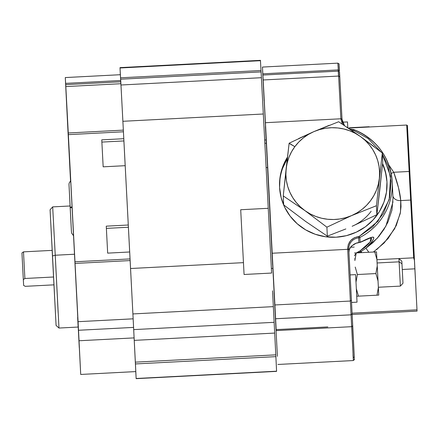 <?xml version="1.0" encoding="UTF-8"?>
<svg xmlns="http://www.w3.org/2000/svg" width="439" height="439" viewBox="0 0 439 439"><rect width="100%" height="100%" fill="white"/><g stroke="black" fill="none" stroke-linecap="round" stroke-linejoin="round"><path stroke-width="0.66" d="M129.692 251.986L107.665 253.133L106.26 226.162L128.287 225.015L106.26 226.162L107.665 253.133L129.692 251.986L130.054 258.917L74.981 261.781L75.064 263.427L130.142 260.568L130.054 258.917L74.981 261.781L68.352 134.641L123.43 131.782L120.901 83.712L65.823 86.571L68.27 132.984L123.343 130.125L68.27 132.984L68.352 134.641L123.43 131.782L123.897 140.935L101.875 142.077L123.897 140.935L125.181 165.684M78.252 327.044L58.98 328.048L55.243 255.235L74.52 254.23L78.257 327.044L74.52 254.23L55.243 255.235L58.146 312.628M55.243 255.235L52.521 255.932L56.082 325.436L50.073 209.782L52.521 255.932L55.243 255.235L52.685 206.884L55.243 255.235M52.148 250.373L55.479 313.869L52.148 250.373M70.63 180.692L70.388 175.913L70.63 180.692M75.25 267.867L77.588 312.552L75.25 267.867M68.522 141.627L70.575 180.747L68.522 141.627M70.553 180.769L69.576 162.084L70.553 180.769M74.52 254.23L73.56 235.798L74.52 254.23M78.208 327.05L79.267 347.589L78.208 327.05M66.788 105.503L69.126 150.187L66.788 105.503M80.71 374.451L135.783 371.586L135.377 362.91L134.114 337.893L79.036 340.757L78.51 330.265L133.582 327.406L134.114 337.893L79.036 340.757L80.71 374.451L65.823 86.571L120.901 83.712L120.791 81.786L65.713 84.645L65.823 86.571L65.625 83.377L120.698 80.513L120.363 74.707L65.29 77.566L65.625 83.377L120.698 80.513L120.791 82.164M78.147 327.05L77.643 317.375M70.525 180.791L67.491 121.746L70.525 180.791M65.713 84.645L67.491 121.746L65.29 77.566M120.632 80.518L120.791 83.717M103.165 166.825L101.76 139.854L123.793 138.713L101.76 139.854L103.165 166.825L125.197 165.684L103.165 166.825M125.197 165.684L128.397 227.243L106.375 228.384L128.397 227.243L129.675 251.986M78.51 330.265L133.582 327.406L133.149 318.824L78.076 321.683L78.51 330.265M133.149 318.824L130.142 260.568L75.064 263.427L78.076 321.683L133.149 318.824M338.03 66.207L337.898 63.145C340.038 65.329 338.48 60.456 339.44 70.904L339.073 64.374L339.44 70.904L338.282 69.905L337.898 63.145L338.282 69.905L262.829 73.823L262.445 67.063L262.829 73.823L338.282 69.905M406.712 125.055L409.159 171.468L409.812 171.38L407.408 125.686L416.995 309.824L352.083 313.194L416.995 309.824L417.045 311.004M354.169 354.602L352.111 313.709L351.063 314.812L351.661 326.682L276.208 330.6L275.61 318.747L351.063 314.812L275.61 318.747L351.063 314.829L351.661 326.682L352.72 325.776L354.257 356.353A1.103 1.081 177.3 0 1 353.208 357.489L351.661 326.682L353.208 357.489A1.103 1.081 -2.7 0 0 354.257 356.358L352.638 326.128M264.327 102.232L265.886 132.21L264.327 102.232M338.211 69.911L338.518 76.057L338.211 69.911M264.124 100.932L262.577 70.125L264.124 100.932M386.978 182.048A53.772 52.664 177.3 0 0 382.594 163.555L385.404 171.627L386.968 181.834L386.474 192.145L383.933 202.17L379.444 211.521L373.183 219.84L365.385 226.804L356.353 232.143L346.437 235.661L336.011 237.214A53.772 52.664 177.3 0 1 279.566 187.195A53.772 52.664 177.3 0 1 287.468 157.129L282.612 167.072L280.071 177.098L279.577 187.409L281.141 197.616L284.713 207.323L290.146 216.158L297.241 223.78L305.72 229.899L315.257 234.278L325.486 236.747L336.011 237.214A53.772 52.664 177.3 0 0 386.978 182.048L386.984 182.07M282.667 168.186L287.298 158.6A53.772 52.664 -2.7 0 0 279.594 187.755M274.463 299.634L276.021 329.612L274.463 299.634M352.149 314.478L417.05 311.103L414.904 268.827L402.272 269.48L414.904 268.827L411.338 200.557A0.664 0.521 177 0 0 410.652 200.074L400.747 200.585A7.721 6.053 -6.9 0 1 392.9 196.118A7.721 6.053 173.1 0 0 400.747 200.585L400.489 212.07L396.28 225.52L388.087 238.52L376.58 249.714M338.376 71.299L340.884 118.782L341.997 118.947L339.534 72.336L339.791 76.962L338.639 76.051L263.186 79.969L265.436 122.7L340.884 118.782L338.37 71.129C340.571 73.576 338.952 68.769 339.791 76.962L342.014 119.287L340.905 119.117L340.884 118.782L265.436 122.7L275.61 318.73L351.063 314.812L352.111 313.709L351.43 300.303L350.366 301.044L351.063 314.812L350.366 301.044L274.913 304.962L350.366 301.044L347.688 249.319L272.235 253.237L347.688 249.319L350.366 301.044L351.43 300.303L348.802 249.484L347.688 249.319L347.672 248.979L348.786 249.143L348.796 249.473L348.786 249.143A11.03 10.805 177.3 0 1 358.652 237.834A3.309 3.243 -2.7 0 0 359.848 237.477L359.321 236.297L358.526 236.533L358.652 237.834L358.526 236.533C351.601 237.927 347.979 242.076 347.672 248.979L348.248 244.699L350.569 240.643L354.3 237.762L359.321 236.297L359.848 237.477A3.309 3.243 177.3 0 1 358.652 237.834L358.877 242.558A11.03 10.805 -2.7 0 0 353.576 244.55A11.03 10.805 177.3 0 1 358.877 242.558A3.309 3.243 -2.7 0 0 360.073 242.202A3.309 3.243 177.3 0 1 358.877 242.558L358.652 237.834A11.03 10.805 177.3 0 0 348.78 249.1L348.796 249.473M388.806 164.954L393.75 172.269A7.721 0.582 -25.6 0 0 391.187 173.531A7.721 0.582 154.4 0 1 393.75 172.269C397.767 183.475 400.099 192.913 400.747 200.585L398.519 187.749L393.75 172.269L409.159 171.468L406.712 125.044C408.083 126.964 406.991 122.695 407.601 129.192L409.812 171.38L409.159 171.468L410.652 200.074L400.747 200.585L401.021 206.643L400.214 213.601L394.672 228.719L384.196 242.899L373.413 252.024M361.709 252.634L361.132 251.459L365.912 248.222L368.859 252.26L365.912 248.227L377.37 238.114L385.936 226.052L393.015 201.764M370.774 237.943L370.209 241.878L360.09 250.839A3.309 1.355 55.9 0 0 361.132 251.459L365.912 248.222C377.776 236.111 376.174 234.014 361.116 241.927A3.309 1.866 67.9 0 1 360.765 242.158A3.309 1.866 67.9 0 1 360.611 242.207M356.413 243.201L360.446 242.279A3.309 2.08 -110.5 0 0 360.869 242.026L360.073 242.202L359.848 237.477L360.073 242.202L372.327 237.115L373.677 237.252L373.688 238.651L372.349 241.198L369.715 244.539L365.912 248.227L372.821 242.712L378.879 236.374L384.01 229.317L388.027 221.893L391.967 210.072L392.993 198.077M355.59 243.546L353.576 244.55L350.745 246.927L349.181 250.06L348.945 252.496L349.181 250.06L350.07 247.898L351.551 246.043L355.694 243.502M354.257 356.358C354.114 362.526 355.299 357.922 353.346 360.551L353.005 354.685M277.415 356.32L274.057 292.665L277.415 356.32M351.661 326.682L276.208 330.6L262.829 73.823L263.186 79.969L338.639 76.051M348.786 249.445L348.764 249.111L348.786 249.445M352.073 312.892L352.347 318.478M348.802 249.484L348.786 249.143A11.03 10.805 177.3 0 1 348.78 249.1M354.235 129.746A60.664 59.413 177.3 0 1 392.225 182.026A60.664 59.413 177.3 0 1 359.848 237.477A60.664 59.413 -2.7 0 0 392.225 181.998A60.664 59.413 -2.7 0 0 354.235 129.746L354.235 129.746M354.202 129.735A3.309 3.243 -2.7 0 0 353.005 129.516L352.994 130.372L353.812 130.526L354.224 129.725L353.812 130.526L351.54 130.29L352.994 130.372L353.005 129.516A11.03 10.805 177.3 0 1 349.647 129A11.03 10.805 177.3 0 0 353.005 129.516L354.224 129.725C377.304 139.871 389.975 157.305 392.225 182.026L392.998 198.165M382.221 153.842L390.562 176.209L389.179 199.586L377.963 221.267L359.321 236.297L372.755 226.815L383.362 213.491L389.64 197.759L391.1 181.62L387.972 165.717L382.374 154.084M387.006 182.602A53.772 52.664 -2.7 0 0 382.512 164.362M380.953 151.927L368.156 138.565L353.812 130.526M342.327 124.122L340.905 119.117L342.327 124.122M344.461 125.532A11.03 10.805 177.3 0 1 342.014 119.287A11.03 10.805 177.3 0 0 344.461 125.532M393.75 172.269L409.159 171.468L413.67 257.819L410.652 200.074A0.664 0.521 -3 0 1 411.338 200.557L414.103 258.341M356.638 252.771L359.492 252.156L359.552 252.743L359.492 252.156L360.787 251.646L361.226 252.655M354.805 259.136L354.646 258.796M354.432 255.734L356.144 253.127L354.432 255.734M376.92 259.712L398.936 258.566L399.111 261.831L398.936 258.566L413.67 257.819L414.454 260.404M356.638 252.765L360.09 250.839L365.001 247.294L368.727 243.711L371.015 240.643L371.74 238.624L370.873 237.938M370.209 238.015L360.765 242.158M401.833 261.216L401.976 263.79L399.111 261.831L400.368 286.107L399.111 261.831L377.09 262.972L399.111 261.831L401.976 263.79L401.833 261.178L398.936 258.566L413.67 257.819M272.624 265.129L268.097 178.294L272.624 265.129M265.419 126.564L266.111 139.959M267.538 167.495L268.097 178.294M272.635 265.129L263.285 82.998L274.112 292.665M266.144 140.112L267.592 167.791L267.57 167.495L266.116 167.572M341.981 119.232L341.965 118.898L341.981 119.232M72.166 207.773A4.961 0.565 -3 0 1 70.196 207.427A4.961 0.565 -3 0 1 71.996 206.895M72.117 206.879A4.961 0.565 177 0 0 70.196 207.427L71.447 231.869M289.131 143.202L286.146 168.713A46.874 45.914 177.3 0 1 294.849 146.664L289.109 143.383L283.248 195.915L305.034 210.698A46.874 45.914 177.3 0 1 286.146 168.713L285.882 174.717L286.415 180.698L287.743 186.559L289.844 192.194L292.676 197.517L296.193 202.428L300.336 206.851L305.034 210.698L310.203 213.914L315.762 216.443L321.611 218.238L327.648 219.264L333.777 219.516L339.885 218.979L345.866 217.667L351.628 215.598L376.437 205.715L382.325 153.002L360.457 136.529L338.672 121.746L313.858 131.629L289.131 143.202L294.849 146.664A46.874 45.914 177.3 0 1 313.858 131.629A46.874 45.914 177.3 0 1 360.457 136.529A46.874 45.914 177.3 0 1 379.34 178.514A46.874 45.914 177.3 0 1 351.628 215.598L357.066 212.816L362.093 209.359L366.609 205.293L370.549 200.683L373.847 195.613L376.437 190.164L378.275 184.429L379.34 178.514L379.609 172.516L379.071 166.535L377.743 160.674L375.647 155.033L372.815 149.71L369.298 144.799L365.155 140.381L360.457 136.529L355.283 133.313L349.729 130.789L343.88 128.995L337.838 127.963L331.714 127.716L325.606 128.248L319.619 129.56L313.858 131.629L308.392 134.433L303.344 137.912L298.8 142.017L294.849 146.664L291.589 151.713L289.027 157.135L287.205 162.831L286.146 168.713L283.248 195.915L305.034 210.698L326.901 227.172L351.628 215.598A46.874 45.914 177.3 0 1 305.034 210.698L326.901 227.172L327.329 236.16L305.544 221.377L283.676 204.903L283.248 195.915L283.676 204.903L305.544 221.377L327.329 236.16L326.901 227.172L351.628 215.598L376.437 205.715L382.325 153.002L382.753 161.991L376.871 214.704L352.144 226.277A46.874 45.914 -2.7 0 0 371.153 211.241M329.074 125.378L313.858 131.629L298.586 138.587M352.144 226.277L376.871 214.704L376.437 205.715L376.871 214.704L379.856 189.187L382.753 161.991L382.325 153.002M374.412 146.867L360.457 136.529L346.645 126.986M345.839 228.944L327.329 236.16L345.839 228.944M355.617 274.622L350.119 274.907L355.617 274.622L357.022 302.164L355.617 274.622M351.513 302.449L357.022 302.164L356.989 301.631M347.49 121.927L347.809 127.76L347.49 121.927L342.579 122.179M354.877 260.568L356.221 252.919L354.471 253.007L376.497 251.865L374.763 251.953L376.903 259.422L376.503 251.865L374.763 251.953L376.903 259.422L377.249 265.924L375.899 273.568L378.034 281.037L377.249 265.924L378.369 287.54L377.013 295.189L378.747 295.096L378.369 287.54L378.747 295.096L378.067 295.134M354.849 260.568L356.205 252.919L376.503 251.865L377.249 265.924L375.899 273.568L378.034 281.037L378.369 287.54L377.013 295.189L378.747 295.096M356.309 288.686L358.449 296.149L356.709 296.243L377.013 295.189L358.449 296.149L356.336 288.681M356.002 282.184L357.357 274.534L375.899 273.568L357.357 274.534L355.217 267.066M356.221 252.919L374.763 251.953L356.221 252.919M369.161 126.739L349.554 127.754L369.161 126.739M368.074 126.794L349.532 127.754L368.074 126.794M22.373 261.194L23.624 285.41L25.264 286.332L53.964 284.845L53.58 276.998L54.151 287.578L53.58 276.998L53.964 284.845L25.264 286.332L23.624 285.41L21.95 252.952L23.492 251.86L24.88 278.491L53.58 276.998L24.88 278.491L23.338 279.583L23.624 285.41L23.338 279.583L24.88 278.491L23.492 251.86L52.192 250.373L23.492 251.86L21.95 252.952L23.201 277.399M52.175 250.373L52.038 246.954M54.134 287.989L53.964 284.845M23.201 277.168L22.362 260.964M136.145 378.659L132.902 313.929L133.697 329.612L274.139 322.319L272.531 290.794L273.343 306.636L132.902 313.929L122.887 121.296L130.559 268.514L243.458 262.648L244.073 274.49L240.704 209.732L268.24 208.305L240.704 209.732L243.458 262.648L130.559 268.514L132.902 313.929L273.343 306.636L273.612 311.844L274.682 333.075L134.241 340.373L133.697 329.612L274.139 322.319L275.791 354.849L135.349 362.148L134.241 340.373L274.682 333.075L275.791 354.849L135.349 362.148L135.442 363.931L275.884 356.638L275.791 354.849L276.581 371.202L136.139 378.495L135.442 363.931L275.884 356.638L276.581 371.202L136.145 378.665L135.761 371.592L136.145 378.659L276.586 371.367M271.609 273.058L244.073 274.49L271.609 273.058L268.24 208.305L271.609 273.058M120.654 79.196L122.887 121.296L263.323 114.003L268.24 208.305L261.414 77.703L120.972 85.001L122.887 121.296L263.323 114.003L261.095 71.903L120.654 79.196L120.972 85.001L261.414 77.703L261.106 72.177M261.002 70.52L260.442 60.335L260.464 60.692L120.023 67.985L120.001 67.633L120.341 74.707L120.001 67.628L120.56 77.813L261.002 70.52L120.56 77.813L120.023 67.985L260.464 60.692L261.079 71.919M271.368 268.465L272.992 268.383L271.368 268.465M401.954 263.57L401.855 261.606M378.352 287.249L400.368 286.107L402.98 283.21L401.976 263.79L402.975 283.139M402.947 282.683L402.837 280.598M400.368 286.107L400.192 282.842M266.451 143.213L264.854 143.295L266.451 143.213M58.98 328.048L56.082 325.436M70.081 205.979L52.685 206.884L50.073 209.782M327.818 326.923L276.158 329.607M339.791 76.962L341.997 118.947M353.346 360.551L277.892 364.469M342.014 119.282L344.483 125.543M349.592 128.962L353.005 129.494M348.281 128.078L406.712 125.044M337.898 63.145L262.445 67.063M338.37 71.129L262.917 75.047M69 184.742L70.196 207.427M70.75 180.594L69.159 183.079L68.983 184.391L70.245 209.211L71.453 232.017L71.65 233.164L73.626 235.847M350.476 247.278L354.163 247.086M120.001 67.628L260.442 60.335M264.684 140.03L266.149 139.959"/></g></svg>
